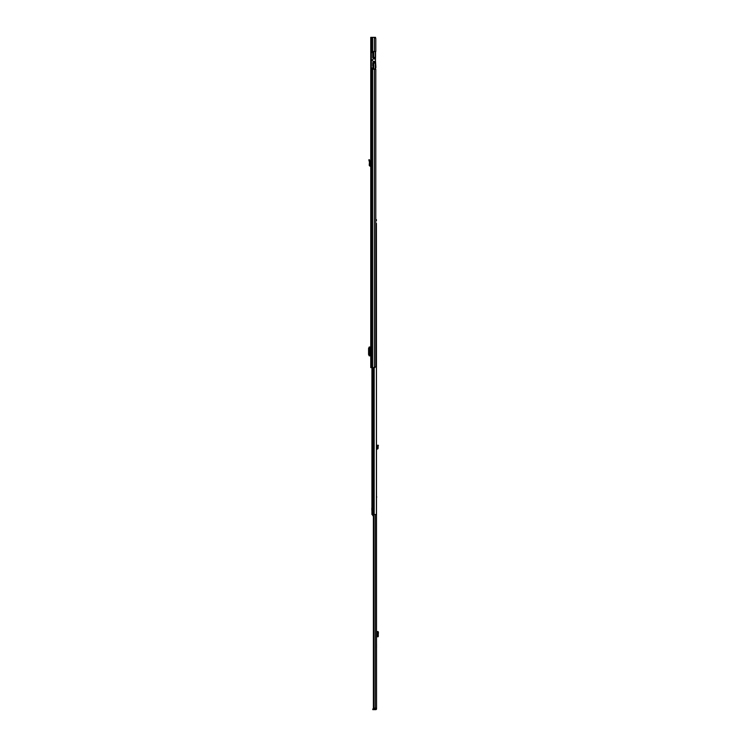 <?xml version="1.0" encoding="UTF-8"?>
<svg xmlns="http://www.w3.org/2000/svg" width="747" height="747" viewBox="0 0 747 747"><rect width="100%" height="100%" fill="white"/><g stroke="black" fill="none" stroke-linecap="round" stroke-linejoin="round"><path stroke-width="1.12" d="M369.784 165.386L369.223 165.339L369.466 162.23L370.036 162.22L369.466 162.23L369.055 160.698L368.831 159.83L369.373 159.681L370.036 162.22L369.784 165.386L370.745 165.675M369.223 165.339L369.98 166.207L370.745 165.815M375.489 58.546L374.182 59.022A0.476 0.476 0 0 1 373.939 59.013A1.205 1.205 0 0 0 372.37 60.162A1.205 1.205 0 0 0 373.939 61.31A0.476 0.476 0 0 1 374.182 61.301L375.489 61.777L375.489 57.799L372.725 57.799L372.725 52.514L371.315 52.449L371.315 68.014L372.968 67.949L372.874 63.766L373.771 63.766L373.771 68.957L370.745 68.957L370.745 367.599L374.761 367.599L375.797 366.422L375.797 69.247L374.396 69.247L374.396 367.599M374.396 37.35L374.396 51.506L375.797 51.506L375.797 38.527L374.761 37.35L370.745 37.35L370.745 51.506L373.771 51.506L373.771 56.697L372.874 56.697L372.874 52.449L371.315 52.449L372.874 52.449M370.615 349.913L370.615 352.929M370.745 69.247L374.396 69.247M370.615 347.01L369.167 347.028L369.158 355.815L370.615 355.833M369.167 355.815L369.914 355.833L369.914 347.01L369.167 347.028L369.167 355.815M369.158 347.196L368.579 348.363L368.579 354.517L369.158 355.647M373.771 68.957L375.564 68.957L375.564 63.065L372.874 63.065L373.771 63.065L373.771 63.766M373.771 56.697L373.771 57.398L372.874 57.398L375.321 57.398L375.321 51.506L373.771 51.506M372.874 64.475L372.772 62.524M375.564 38.256L375.564 37.35L374.761 37.35M372.874 57.799L372.874 56.697M372.772 63.887L372.874 62.524M375.321 57.398L375.564 63.065M375.564 51.506L375.564 57.398M375.564 68.201L375.788 67.744A0.943 0.943 0 0 0 375.89 67.323L375.564 61.88M371.315 68.014L373.108 68.014L372.874 65.895M370.745 68.957L370.745 51.506M375.321 63.065L375.321 68.957M372.725 65.96L372.725 62.524L375.489 62.524L375.489 61.777M372.725 57.192L372.725 57.799M375.797 220.589L376.404 220.589L376.404 219.646L375.797 219.646M376.404 219.646L376.404 220.589M374.172 367.599L374.172 514.515L376.404 514.515L376.404 223.428L376.553 708.277L375.844 708.137M374.172 514.515L371.922 514.515L371.922 367.599M376.404 223.428L375.797 223.428M371.922 510.192L371.922 508.072M371.829 510.192L371.829 508.072M373.388 515.206L372.594 515.206L373.388 516.382M372.594 515.206L372.594 514.515M376.553 644.334L376.553 648.051M375.638 709.65L372.809 709.65L372.809 708.94L375.638 708.94L375.722 709.65A0.822 0.822 0 0 0 376.553 708.828L376.553 708.277M376.553 445.455L376.553 444.754M375.638 708.94L375.844 708.277M373.883 514.515L373.883 708.137L373.388 708.137L373.388 514.515M376.553 708.137L373.883 708.137M376.553 636.761L377.767 636.061L377.767 632.364L376.553 631.57M378.122 631.57L377.356 631.57M378.122 636.761L378.421 632.364L377.254 631.626L378.057 631.57M377.973 636.687L377.272 636.696L377.272 631.635M377.973 636.705L377.272 636.696M378.057 636.761L377.356 636.761M376.553 448.424L377.412 448.135L377.767 445.128L378.421 445.389L378.159 446.015L377.506 445.744M376.553 449.124L377.226 449.096A0.943 0.943 0 0 0 378.113 448.069L378.159 446.015M378.057 447.416L377.356 447.481M376.693 496.727L376.572 497.679L376.693 496.727M369.055 160.698L369.606 160.558M369.98 166.207L370.008 165.638M371.502 37.35L371.502 51.506M372.529 37.35L372.529 51.506M372.604 37.35L372.604 51.506M372.604 69.247L372.604 367.599M372.529 69.247L372.529 367.599M371.502 69.247L371.502 367.599M375.321 37.35L375.321 37.994M375.564 62.589L372.874 62.589M373.052 367.599L373.052 514.515M375.255 514.515L375.255 708.137M374.135 708.94L374.135 709.65L374.135 708.94M375.041 708.94L375.041 709.65M377.188 636.761L377.188 631.57M378.159 631.663L377.506 631.663M378.421 632.364L377.767 632.364M378.421 635.958L377.767 635.958M378.159 636.668L377.506 636.668"/></g></svg>

